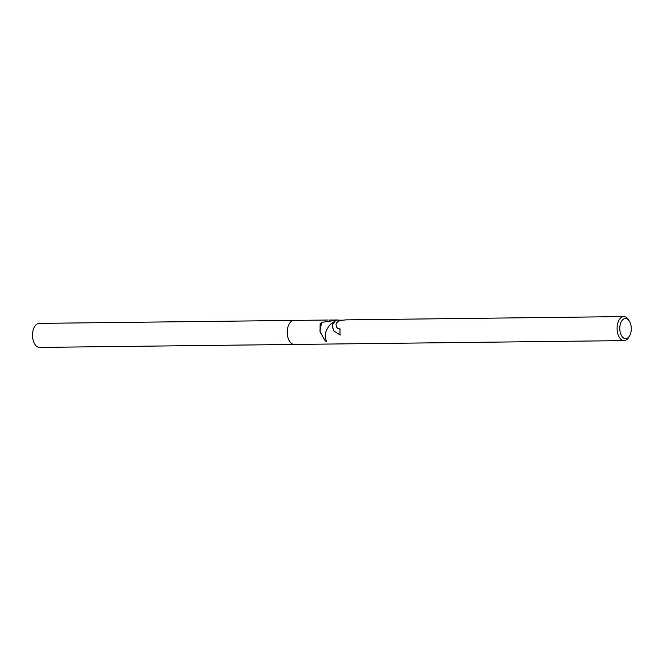 <?xml version="1.0" encoding="UTF-8"?>
<svg xmlns="http://www.w3.org/2000/svg" width="664" height="664" viewBox="0 0 664 664"><rect width="100%" height="100%" fill="white"/><g stroke="black" fill="none" stroke-linecap="round" stroke-linejoin="round"><path stroke-width="1" d="M629.621 335.793A10.093 5.76 -90.7 0 1 621.67 335.976A10.093 5.76 -90.7 0 1 621.089 322.065A10.093 5.76 -90.7 0 1 629.455 321.285A10.093 5.76 -90.7 0 1 629.987 335.096A10.093 5.76 -90.7 0 1 629.621 335.793L628.825 337.188A12.01 6.856 -90.7 0 1 624.102 340.615A12.01 6.856 -90.7 0 1 617.786 333.693A12.01 6.856 -90.7 0 1 618.665 320.845A12.01 6.856 -90.7 0 1 623.82 316.587L346.068 319.865L340.69 320.405L338.159 321.393L336.416 323.044L335.967 324.132L336.573 327.161L337.685 328.273L340.142 329.02A12.01 6.856 89.3 0 0 340.258 335.071L333.544 330.788L332.199 324.173L335.337 320.828L330.523 324.198C325.252 330.257 323.949 335.918 326.597 341.18L325.41 341.196L320.056 331.867L320.123 324.314L321.517 322.397L338.175 319.957L328.863 320.065M623.82 316.587A12.01 6.856 -90.7 0 1 628.625 319.907L629.455 321.285M624.102 340.615L294.235 344.45A12.01 6.856 -90.7 0 1 287.927 337.528A12.01 6.856 -90.7 0 1 288.798 324.679A12.01 6.856 -90.7 0 1 293.953 320.421L327.85 320.031M340.117 329.236L337.827 328.489L336.64 327.252M338.175 319.957L321.517 322.397M321.658 322.596L319.874 330.921L324.364 339.678M333.652 330.946L332.108 325.269L335.337 320.828M325.252 340.972L326.447 340.956M294.144 344.45L39.508 347.413A12.01 6.856 -90.7 0 1 33.2 340.491A12.01 6.856 -90.7 0 1 34.071 327.642A12.01 6.856 -90.7 0 1 39.234 323.385L293.87 320.43M288.798 324.679A12.01 6.856 -90.7 0 1 293.953 320.421M338.349 320.206L341.885 320.164"/></g></svg>
